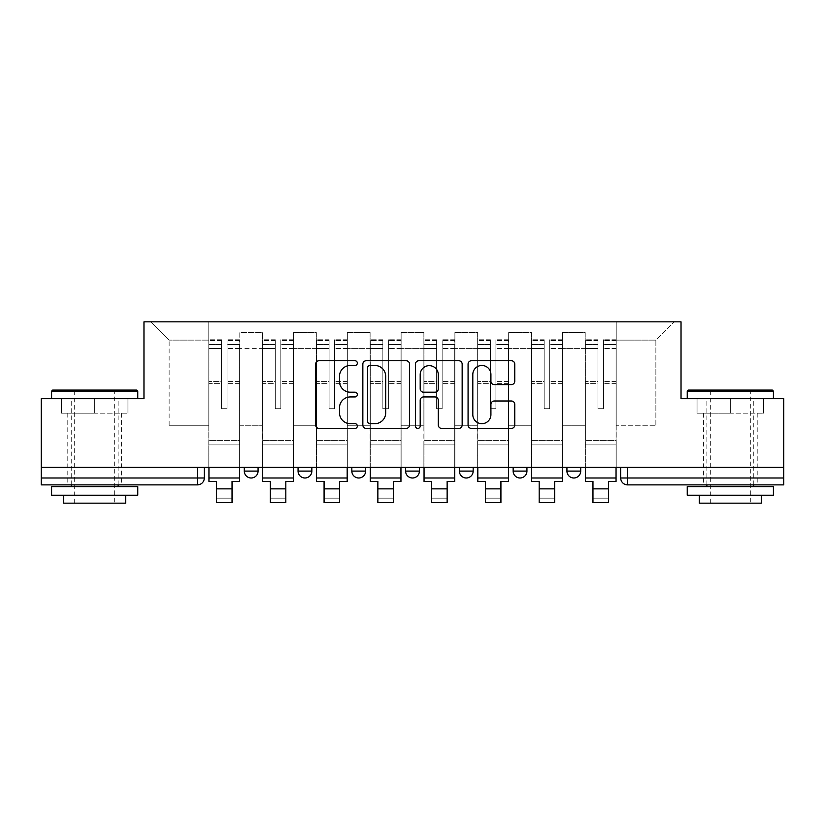 <?xml version="1.0" encoding="UTF-8"?>
<svg xmlns="http://www.w3.org/2000/svg" width="825" height="825" viewBox="0 0 825 825"><rect width="100%" height="100%" fill="white"/><g stroke="black" fill="none" stroke-linecap="round" stroke-linejoin="round"><path stroke-width="0.62" stroke-dasharray="4.12 3.09" d="M357.349 363.113A2.372 2.372 0 0 0 354.977 360.742L319.028 360.742A3.382 3.382 0 0 0 315.645 364.124L315.645 425.03A3.382 3.382 0 0 0 319.028 428.412L354.977 428.412A2.372 2.372 0 0 0 357.349 426.04A2.372 2.372 0 0 0 354.977 423.679L350.326 423.679A10.828 10.828 0 0 1 339.498 412.851L339.498 407.767A10.828 10.828 0 0 1 350.326 396.949L354.977 396.949A2.372 2.372 0 0 0 357.349 394.577A2.372 2.372 0 0 0 354.977 392.205L350.326 392.205A10.828 10.828 0 0 1 339.498 381.377L339.498 376.303A10.828 10.828 0 0 1 350.326 365.475L354.977 365.475A2.372 2.372 0 0 0 357.349 363.113M566.93 467.311L580.717 467.311L566.93 467.311M513.15 467.311L526.938 467.311L513.15 467.311M459.381 467.311L473.168 467.311L459.381 467.311L459.381 471.096L473.168 471.096M419.399 467.311L405.601 467.311L419.399 467.311L419.399 471.096A6.899 6.899 0 0 1 412.5 477.995A6.899 6.899 0 0 1 405.601 471.096L419.399 471.096M351.832 467.311L365.619 467.311L365.619 471.096L351.832 471.096L351.832 467.311L365.619 467.311M298.062 467.311L311.85 467.311L298.062 467.311L298.062 471.096L311.85 471.096A6.899 6.899 0 0 1 304.951 477.995M244.282 467.311L258.07 467.311L244.282 467.311L244.282 471.096L258.07 471.096A6.899 6.899 0 0 1 251.182 477.995M94.679 484.883L67.794 484.883L94.679 484.883M94.679 413.191L61.411 413.191L127.947 413.191L94.679 413.191L94.679 398.712L127.947 398.712L61.411 398.712L137.765 398.712L51.593 398.712L94.679 398.712L94.679 413.191M730.321 484.883L703.436 484.883L730.321 484.883M730.321 413.191L697.053 413.191L763.589 413.191L730.321 413.191L730.321 398.712L763.589 398.712L697.053 398.712L773.407 398.712L687.235 398.712L730.321 398.712L730.321 413.191M783.75 477.995L783.75 467.311L41.25 467.311L41.25 398.712L143.973 398.712L143.973 321.843L681.027 321.843L681.027 398.712L783.75 398.712L783.75 467.311L620.699 467.311L620.699 477.995A6.899 6.899 0 0 0 627.598 484.883L783.75 484.883L783.75 477.995L620.699 477.995M41.25 467.311L197.402 467.311L41.25 467.311L41.25 484.883L197.402 484.883L197.402 477.995L41.25 477.995M239.797 348.387L239.797 425.257L239.797 348.387L262.556 348.387L262.556 332.527L262.556 425.257L262.556 348.387L239.797 348.387M239.797 467.311L239.797 332.527L262.556 332.527L239.797 332.527L239.797 467.311L239.797 444.902L208.777 444.902L239.797 444.902L239.797 467.311L208.777 467.311L208.777 321.843L616.223 321.843L150.872 321.843L208.777 321.843L208.777 425.257L208.777 340.117L169.135 340.117L208.777 340.117L208.777 321.843L208.777 467.311L208.777 444.902L208.777 467.311L239.797 467.311M262.556 467.311L262.556 332.527L239.797 332.527L262.556 332.527L262.556 467.311L262.556 444.902L293.576 444.902L262.556 444.902L262.556 467.311L293.576 467.311L293.576 332.527L293.576 348.387L293.576 332.527L316.326 332.527L316.326 348.387L316.326 332.527L293.576 332.527L293.576 467.311L293.576 444.902L293.576 467.311L262.556 467.311M293.576 425.257L293.576 348.387L293.576 425.257L316.326 425.257L316.326 348.387L316.326 425.257L293.576 425.257M316.326 467.311L316.326 332.527L293.576 332.527L316.326 332.527L316.326 467.311L316.326 444.902L347.346 444.902L316.326 444.902L316.326 467.311L347.346 467.311L347.346 332.527L347.346 348.387L347.346 332.527L370.105 332.527L370.105 348.387L370.105 332.527L347.346 332.527L347.346 467.311L347.346 444.902L347.346 467.311L316.326 467.311M347.346 425.257L347.346 348.387L347.346 425.257L370.105 425.257L370.105 348.387L370.105 425.257L347.346 425.257M370.105 467.311L370.105 332.527L347.346 332.527L370.105 332.527L370.105 467.311L370.105 444.902L401.125 444.902L370.105 444.902L370.105 467.311L401.125 467.311L401.125 332.527L401.125 348.387L401.125 332.527L423.875 332.527L423.875 348.387L423.875 332.527L401.125 332.527L401.125 467.311L401.125 444.902L401.125 467.311L370.105 467.311M401.125 425.257L401.125 348.387L401.125 425.257L423.875 425.257L423.875 348.387L423.875 425.257L401.125 425.257M423.875 467.311L423.875 332.527L401.125 332.527L423.875 332.527L423.875 467.311L423.875 444.902L454.895 444.902L423.875 444.902L423.875 467.311L454.895 467.311L454.895 332.527L454.895 348.387L454.895 332.527L477.654 332.527L477.654 348.387L477.654 332.527L454.895 332.527L454.895 467.311L454.895 444.902L454.895 467.311L423.875 467.311M454.895 425.257L454.895 348.387L454.895 425.257L477.654 425.257L477.654 348.387L477.654 425.257L454.895 425.257M477.654 467.311L477.654 332.527L454.895 332.527L477.654 332.527L477.654 467.311L477.654 444.902L508.674 444.902L477.654 444.902L477.654 467.311L508.674 467.311L508.674 332.527L508.674 348.387L508.674 332.527L531.424 332.527L531.424 348.387L531.424 332.527L508.674 332.527L508.674 467.311L508.674 444.902L508.674 467.311L477.654 467.311M508.674 425.257L508.674 348.387L508.674 425.257L531.424 425.257L531.424 348.387L531.424 425.257L508.674 425.257M531.424 467.311L531.424 332.527L508.674 332.527L531.424 332.527L531.424 467.311L531.424 444.902L562.444 444.902L531.424 444.902L531.424 467.311L562.444 467.311L562.444 332.527L562.444 348.387L562.444 332.527L585.203 332.527L585.203 348.387L585.203 332.527L562.444 332.527L562.444 467.311L562.444 444.902L562.444 467.311L531.424 467.311M562.444 425.257L562.444 348.387L562.444 425.257L585.203 425.257L585.203 348.387L585.203 425.257L562.444 425.257M585.203 467.311L585.203 332.527L562.444 332.527L585.203 332.527L585.203 467.311L585.203 444.902L616.223 444.902L585.203 444.902L585.203 467.311L616.223 467.311L616.223 321.843L674.128 321.843L616.223 321.843L616.223 340.117L655.865 340.117L616.223 340.117L616.223 425.257L616.223 321.843L616.223 467.311L585.203 467.311L616.223 467.311L616.223 444.902L616.223 467.311L585.203 467.311M239.797 425.257L262.556 425.257L239.797 425.257M169.135 425.257L169.135 340.117L169.135 425.257L208.777 425.257L169.135 425.257M655.865 425.257L655.865 340.117L674.128 321.843L655.865 340.117L655.865 425.257L616.223 425.257L655.865 425.257M783.75 467.311L620.699 467.311M197.402 467.311L204.301 467.311L197.402 467.311L197.402 477.995L204.301 477.995M526.938 471.096L513.15 471.096A6.899 6.899 0 0 0 520.049 477.995M580.717 471.096A6.899 6.899 0 0 1 573.818 477.995A6.899 6.899 0 0 1 566.93 471.096L580.717 471.096M150.872 321.843L169.135 340.117L150.872 321.843M127.947 413.191L127.947 398.712L127.947 413.191M61.411 413.191L61.411 398.712L61.411 413.191M763.589 413.191L763.589 398.712L763.589 413.191M697.053 413.191L697.053 398.712L697.053 413.191M409.54 425.03L409.54 364.124A3.382 3.382 0 0 0 406.158 360.742L366.228 360.742A3.382 3.382 0 0 0 362.845 364.124L362.845 425.03A3.382 3.382 0 0 0 366.228 428.412L406.158 428.412A3.382 3.382 0 0 0 409.54 425.03M369.951 365.475A2.372 2.372 0 0 0 367.579 367.847L367.579 421.307A2.372 2.372 0 0 0 369.951 423.679L374.859 423.679A10.828 10.828 0 0 0 385.688 412.851L385.688 376.303A10.828 10.828 0 0 0 374.859 365.475L369.951 365.475M418.842 360.742L458.772 360.742A3.382 3.382 0 0 1 462.155 364.124L462.155 425.03A3.382 3.382 0 0 1 458.772 428.412L441.684 428.412A3.382 3.382 0 0 1 438.302 425.03L438.302 400.331A3.382 3.382 0 0 0 434.919 396.949L423.586 396.949A3.382 3.382 0 0 0 420.193 400.331L420.193 426.04A2.372 2.372 0 0 1 417.832 428.412A2.372 2.372 0 0 1 415.46 426.04L415.46 364.124A3.382 3.382 0 0 1 418.842 360.742M438.302 374.694A9.054 9.054 0 0 0 429.248 365.65A9.054 9.054 0 0 0 420.193 374.694L420.193 388.823A3.382 3.382 0 0 0 423.586 392.205L434.919 392.205A3.382 3.382 0 0 0 438.302 388.823L438.302 374.694M494.299 384.594L511.387 384.594A3.382 3.382 0 0 0 514.769 381.212L514.769 364.124A3.382 3.382 0 0 0 511.387 360.742L471.457 360.742A3.382 3.382 0 0 0 468.074 364.124L468.074 425.03A3.382 3.382 0 0 0 471.457 428.412L511.387 428.412A3.382 3.382 0 0 0 514.769 425.03L514.769 404.384A3.382 3.382 0 0 0 511.387 401.002L494.299 401.002A3.382 3.382 0 0 0 490.916 404.384L490.916 414.624A9.054 9.054 0 0 1 481.862 423.679A9.054 9.054 0 0 1 472.808 414.624L472.808 374.529A9.054 9.054 0 0 1 481.862 365.475A9.054 9.054 0 0 1 490.916 374.529L490.916 381.212A3.382 3.382 0 0 0 494.299 384.594M239.632 467.311L239.632 344.252L227.05 344.726L227.05 364.928L227.05 339.766L227.05 408.705L221.533 408.705L221.533 344.252L221.533 381.418L208.952 381.418L208.952 340.374L208.952 444.902L208.952 381.418L221.533 381.418L221.533 339.766L221.533 383.367L208.952 383.367L208.952 440.426L208.952 383.367L221.533 383.367L221.533 339.766L221.533 408.705L227.05 408.705L227.05 344.252L239.632 344.726L239.632 364.928L239.632 339.766L239.632 481.439L232.042 481.439L232.042 498.156L216.532 498.156L216.532 502.642L232.042 502.642L232.042 498.156L216.532 498.156L216.532 488.854L232.042 488.854M239.632 383.367L227.05 383.367L227.05 408.705L227.05 383.367L239.632 383.367L239.632 440.426L208.952 440.426L239.632 440.426L239.632 383.367M208.952 344.541L208.952 348.47L208.952 344.252L221.533 344.541L208.952 344.541M208.952 467.311L208.952 339.766L208.952 481.439L216.532 481.439L216.532 488.854M221.533 383.367L221.533 408.705L221.533 383.367M227.05 408.705L221.533 408.705L221.533 348.47L208.952 348.47L208.952 477.995L208.952 348.47L221.533 348.47L208.952 348.47L221.533 348.47L221.533 408.705L227.05 408.705L227.05 348.47L227.05 408.705L221.533 408.705L227.05 408.705L227.05 381.418L227.05 408.705L221.533 408.705L221.533 381.418L221.533 408.705L227.05 408.705M239.632 477.995L239.632 348.47L239.632 477.995L208.952 477.995M239.632 381.418L227.05 381.418L239.632 381.418L239.632 444.902L208.952 444.902L239.632 444.902L239.632 381.418M293.401 467.311L293.401 344.252L280.82 344.726L280.82 364.928L280.82 339.766L280.82 408.705L275.302 408.705L275.302 344.252L275.302 381.418L262.721 381.418L262.721 340.374L262.721 444.902L262.721 381.418L275.302 381.418L275.302 339.766L275.302 383.367L262.721 383.367L262.721 440.426L262.721 383.367L275.302 383.367L275.302 339.766L275.302 408.705L280.82 408.705L280.82 344.252L293.401 344.726L293.401 364.928L293.401 339.766L293.401 481.439L285.821 481.439L285.821 498.156L270.311 498.156L270.311 502.642L285.821 502.642L285.821 498.156L270.311 498.156L270.311 488.854L285.821 488.854M293.401 383.367L280.82 383.367L280.82 408.705L280.82 383.367L293.401 383.367L293.401 440.426L262.721 440.426L293.401 440.426L293.401 383.367M262.721 344.541L262.721 348.47L262.721 344.252L275.302 344.541L262.721 344.541M262.721 467.311L262.721 339.766L262.721 481.439L270.311 481.439L270.311 488.854M275.302 383.367L275.302 408.705L275.302 383.367M280.82 408.705L275.302 408.705L275.302 348.47L262.721 348.47L262.721 477.995L262.721 348.47L275.302 348.47L262.721 348.47L275.302 348.47L275.302 408.705L280.82 408.705L280.82 348.47L280.82 408.705L275.302 408.705L280.82 408.705L280.82 381.418L280.82 408.705L275.302 408.705L275.302 381.418L275.302 408.705L280.82 408.705M293.401 477.995L293.401 348.47L293.401 477.995L262.721 477.995M293.401 381.418L280.82 381.418L293.401 381.418L293.401 444.902L262.721 444.902L293.401 444.902L293.401 381.418M347.181 467.311L347.181 344.252L334.599 344.726L334.599 364.928L334.599 339.766L334.599 408.705L329.082 408.705L329.082 344.252L329.082 381.418L316.501 381.418L316.501 340.374L316.501 444.902L316.501 381.418L329.082 381.418L329.082 339.766L329.082 383.367L316.501 383.367L316.501 440.426L316.501 383.367L329.082 383.367L329.082 339.766L329.082 408.705L334.599 408.705L334.599 344.252L347.181 344.726L347.181 364.928L347.181 339.766L347.181 481.439L339.591 481.439L339.591 498.156L324.081 498.156L324.081 502.642L339.591 502.642L339.591 498.156L324.081 498.156L324.081 488.854L339.591 488.854M347.181 383.367L334.599 383.367L334.599 408.705L334.599 383.367L347.181 383.367L347.181 440.426L316.501 440.426L347.181 440.426L347.181 383.367M316.501 344.541L316.501 348.47L316.501 344.252L329.082 344.541L316.501 344.541M316.501 467.311L316.501 339.766L316.501 481.439L324.081 481.439L324.081 488.854M329.082 383.367L329.082 408.705L329.082 383.367M334.599 408.705L329.082 408.705L329.082 348.47L316.501 348.47L316.501 477.995L316.501 348.47L329.082 348.47L316.501 348.47L329.082 348.47L329.082 408.705L334.599 408.705L334.599 348.47L334.599 408.705L329.082 408.705L334.599 408.705L334.599 381.418L334.599 408.705L329.082 408.705L329.082 381.418L329.082 408.705L334.599 408.705M347.181 477.995L347.181 348.47L347.181 477.995L316.501 477.995M347.181 381.418L334.599 381.418L347.181 381.418L347.181 444.902L316.501 444.902L347.181 444.902L347.181 381.418M400.95 467.311L400.95 344.252L388.369 344.726L388.369 364.928L388.369 339.766L388.369 408.705L382.852 408.705L382.852 344.252L382.852 381.418L370.27 381.418L370.27 340.374L370.27 444.902L370.27 381.418L382.852 381.418L382.852 339.766L382.852 383.367L370.27 383.367L370.27 440.426L370.27 383.367L382.852 383.367L382.852 339.766L382.852 408.705L388.369 408.705L388.369 344.252L400.95 344.726L400.95 364.928L400.95 339.766L400.95 481.439L393.37 481.439L393.37 498.156L377.86 498.156L377.86 502.642L393.37 502.642L393.37 498.156L377.86 498.156L377.86 488.854L393.37 488.854M400.95 383.367L388.369 383.367L388.369 408.705L388.369 383.367L400.95 383.367L400.95 440.426L370.27 440.426L400.95 440.426L400.95 383.367M370.27 344.541L370.27 348.47L370.27 344.252L382.852 344.541L370.27 344.541M370.27 467.311L370.27 339.766L370.27 481.439L377.86 481.439L377.86 488.854M382.852 383.367L382.852 408.705L382.852 383.367M388.369 408.705L382.852 408.705L382.852 348.47L370.27 348.47L370.27 477.995L370.27 348.47L382.852 348.47L370.27 348.47L382.852 348.47L382.852 408.705L388.369 408.705L388.369 348.47L388.369 408.705L382.852 408.705L388.369 408.705L388.369 381.418L388.369 408.705L382.852 408.705L382.852 381.418L382.852 408.705L388.369 408.705M400.95 477.995L400.95 348.47L400.95 477.995L370.27 477.995M400.95 381.418L388.369 381.418L400.95 381.418L400.95 444.902L370.27 444.902L400.95 444.902L400.95 381.418M454.73 467.311L454.73 344.252L442.148 344.726L442.148 364.928L442.148 339.766L442.148 408.705L436.631 408.705L436.631 344.252L436.631 381.418L424.05 381.418L424.05 340.374L424.05 444.902L424.05 381.418L436.631 381.418L436.631 339.766L436.631 383.367L424.05 383.367L424.05 440.426L424.05 383.367L436.631 383.367L436.631 339.766L436.631 408.705L442.148 408.705L442.148 344.252L454.73 344.726L454.73 364.928L454.73 339.766L454.73 481.439L447.14 481.439L447.14 498.156L431.63 498.156L431.63 502.642L447.14 502.642L447.14 498.156L431.63 498.156L431.63 488.854L447.14 488.854M454.73 383.367L442.148 383.367L442.148 408.705L442.148 383.367L454.73 383.367L454.73 440.426L424.05 440.426L454.73 440.426L454.73 383.367M424.05 344.541L424.05 348.47L424.05 344.252L436.631 344.541L424.05 344.541M424.05 467.311L424.05 339.766L424.05 481.439L431.63 481.439L431.63 488.854M436.631 383.367L436.631 408.705L436.631 383.367M442.148 408.705L436.631 408.705L436.631 348.47L424.05 348.47L424.05 477.995L424.05 348.47L436.631 348.47L424.05 348.47L436.631 348.47L436.631 408.705L442.148 408.705L442.148 348.47L442.148 408.705L436.631 408.705L442.148 408.705L442.148 381.418L442.148 408.705L436.631 408.705L436.631 381.418L436.631 408.705L442.148 408.705M454.73 477.995L454.73 348.47L454.73 477.995L424.05 477.995M454.73 381.418L442.148 381.418L454.73 381.418L454.73 444.902L424.05 444.902L454.73 444.902L454.73 381.418M508.499 467.311L508.499 344.252L495.918 344.726L495.918 364.928L495.918 339.766L495.918 408.705L490.401 408.705L490.401 344.252L490.401 381.418L477.819 381.418L477.819 340.374L477.819 444.902L477.819 381.418L490.401 381.418L490.401 339.766L490.401 383.367L477.819 383.367L477.819 440.426L477.819 383.367L490.401 383.367L490.401 339.766L490.401 408.705L495.918 408.705L495.918 344.252L508.499 344.726L508.499 364.928L508.499 339.766L508.499 481.439L500.919 481.439L500.919 498.156L485.409 498.156L485.409 502.642L500.919 502.642L500.919 498.156L485.409 498.156L485.409 488.854L500.919 488.854M508.499 383.367L495.918 383.367L495.918 408.705L495.918 383.367L508.499 383.367L508.499 440.426L477.819 440.426L508.499 440.426L508.499 383.367M477.819 344.541L477.819 348.47L477.819 344.252L490.401 344.541L477.819 344.541M477.819 467.311L477.819 339.766L477.819 481.439L485.409 481.439L485.409 488.854M490.401 383.367L490.401 408.705L490.401 383.367M495.918 408.705L490.401 408.705L490.401 348.47L477.819 348.47L477.819 477.995L477.819 348.47L490.401 348.47L477.819 348.47L490.401 348.47L490.401 408.705L495.918 408.705L495.918 348.47L495.918 408.705L490.401 408.705L495.918 408.705L495.918 381.418L495.918 408.705L490.401 408.705L490.401 381.418L490.401 408.705L495.918 408.705M508.499 477.995L508.499 348.47L508.499 477.995L477.819 477.995M508.499 381.418L495.918 381.418L508.499 381.418L508.499 444.902L477.819 444.902L508.499 444.902L508.499 381.418M136.733 390.091L52.625 390.091M51.593 391.132L137.765 391.132M51.593 495.227L137.765 495.227M51.593 486.616L137.765 486.616M63.659 503.157L125.699 503.157M94.679 391.132L114.675 391.132L94.679 391.132M772.375 390.091L688.267 390.091M687.235 391.132L773.407 391.132M687.235 495.227L773.407 495.227M687.235 486.616L773.407 486.616M699.301 503.157L761.341 503.157M730.321 391.132L750.317 391.132L730.321 391.132M562.279 467.311L562.279 344.252L549.697 344.726L549.697 364.928L549.697 339.766L549.697 408.705L544.18 408.705L544.18 344.252L544.18 381.418L531.599 381.418L531.599 340.374L531.599 444.902L531.599 381.418L544.18 381.418L544.18 339.766L544.18 383.367L531.599 383.367L531.599 440.426L531.599 383.367L544.18 383.367L544.18 339.766L544.18 408.705L549.697 408.705L549.697 344.252L562.279 344.726L562.279 364.928L562.279 339.766L562.279 481.439L554.689 481.439L554.689 498.156L539.179 498.156L539.179 502.642L554.689 502.642L554.689 498.156L539.179 498.156L539.179 488.854L554.689 488.854M562.279 383.367L549.697 383.367L549.697 408.705L549.697 383.367L562.279 383.367L562.279 440.426L531.599 440.426L562.279 440.426L562.279 383.367M531.599 344.541L531.599 348.47L531.599 344.252L544.18 344.541L531.599 344.541M531.599 467.311L531.599 339.766L531.599 481.439L539.179 481.439L539.179 488.854M544.18 383.367L544.18 408.705L544.18 383.367M549.697 408.705L544.18 408.705L544.18 348.47L531.599 348.47L531.599 477.995L531.599 348.47L544.18 348.47L531.599 348.47L544.18 348.47L544.18 408.705L549.697 408.705L549.697 348.47L549.697 408.705L544.18 408.705L549.697 408.705L549.697 381.418L549.697 408.705L544.18 408.705L544.18 381.418L544.18 408.705L549.697 408.705M562.279 477.995L562.279 348.47L562.279 477.995L531.599 477.995M562.279 381.418L549.697 381.418L562.279 381.418L562.279 444.902L531.599 444.902L562.279 444.902L562.279 381.418M616.048 467.311L616.048 344.252L603.467 344.726L603.467 364.928L603.467 339.766L603.467 408.705L597.95 408.705L597.95 344.252L597.95 381.418L585.368 381.418L585.368 340.374L585.368 444.902L585.368 381.418L597.95 381.418L597.95 339.766L597.95 383.367L585.368 383.367L585.368 440.426L585.368 383.367L597.95 383.367L597.95 339.766L597.95 408.705L603.467 408.705L603.467 344.252L616.048 344.726L616.048 364.928L616.048 339.766L616.048 481.439L608.468 481.439L608.468 498.156L592.958 498.156L592.958 502.642L608.468 502.642L608.468 498.156L592.958 498.156L592.958 488.854L608.468 488.854M616.048 383.367L603.467 383.367L603.467 408.705L603.467 383.367L616.048 383.367L616.048 440.426L585.368 440.426L616.048 440.426L616.048 383.367M585.368 344.541L585.368 348.47L585.368 344.252L597.95 344.541L585.368 344.541M585.368 467.311L585.368 339.766L585.368 481.439L592.958 481.439L592.958 488.854M597.95 383.367L597.95 408.705L597.95 383.367M603.467 408.705L597.95 408.705L597.95 348.47L585.368 348.47L585.368 477.995L585.368 348.47L597.95 348.47L585.368 348.47L597.95 348.47L597.95 408.705L603.467 408.705L603.467 348.47L603.467 408.705L597.95 408.705L603.467 408.705L603.467 381.418L603.467 408.705L597.95 408.705L597.95 381.418L597.95 408.705L603.467 408.705M616.048 477.995L616.048 348.47L616.048 477.995L585.368 477.995M616.048 381.418L603.467 381.418L616.048 381.418L616.048 444.902L585.368 444.902L616.048 444.902L616.048 381.418M585.203 348.387L562.444 348.387L585.203 348.387M531.424 348.387L508.674 348.387L531.424 348.387M477.654 348.387L454.895 348.387L477.654 348.387M423.875 348.387L401.125 348.387L423.875 348.387M370.105 348.387L347.346 348.387L370.105 348.387M316.326 348.387L293.576 348.387L316.326 348.387M627.598 467.311L627.598 484.883M221.533 344.726L208.952 344.726L221.533 344.726M239.632 340.374L227.05 340.374L239.632 340.374M239.632 348.47L227.05 348.47L239.632 348.47M221.533 340.374L208.952 340.374L221.533 340.374M221.533 340.55L208.952 340.55L221.533 340.55M239.632 340.55L227.05 340.55L239.632 340.55M239.632 344.541L227.05 344.541L239.632 344.541M275.302 344.726L262.721 344.726L275.302 344.726M293.401 340.374L280.82 340.374L293.401 340.374M293.401 348.47L280.82 348.47L293.401 348.47M275.302 340.374L262.721 340.374L275.302 340.374M275.302 340.55L262.721 340.55L275.302 340.55M293.401 340.55L280.82 340.55L293.401 340.55M293.401 344.541L280.82 344.541L293.401 344.541M329.082 344.726L316.501 344.726L329.082 344.726M347.181 340.374L334.599 340.374L347.181 340.374M347.181 348.47L334.599 348.47L347.181 348.47M329.082 340.374L316.501 340.374L329.082 340.374M329.082 340.55L316.501 340.55L329.082 340.55M347.181 340.55L334.599 340.55L347.181 340.55M347.181 344.541L334.599 344.541L347.181 344.541M382.852 344.726L370.27 344.726L382.852 344.726M400.95 340.374L388.369 340.374L400.95 340.374M400.95 348.47L388.369 348.47L400.95 348.47M382.852 340.374L370.27 340.374L382.852 340.374M382.852 340.55L370.27 340.55L382.852 340.55M400.95 340.55L388.369 340.55L400.95 340.55M400.95 344.541L388.369 344.541L400.95 344.541M436.631 344.726L424.05 344.726L436.631 344.726M454.73 340.374L442.148 340.374L454.73 340.374M454.73 348.47L442.148 348.47L454.73 348.47M436.631 340.374L424.05 340.374L436.631 340.374M436.631 340.55L424.05 340.55L436.631 340.55M454.73 340.55L442.148 340.55L454.73 340.55M454.73 344.541L442.148 344.541L454.73 344.541M490.401 344.726L477.819 344.726L490.401 344.726M508.499 340.374L495.918 340.374L508.499 340.374M508.499 348.47L495.918 348.47L508.499 348.47M490.401 340.374L477.819 340.374L490.401 340.374M490.401 340.55L477.819 340.55L490.401 340.55M508.499 340.55L495.918 340.55L508.499 340.55M508.499 344.541L495.918 344.541L508.499 344.541M544.18 344.726L531.599 344.726L544.18 344.726M562.279 340.374L549.697 340.374L562.279 340.374M562.279 348.47L549.697 348.47L562.279 348.47M544.18 340.374L531.599 340.374L544.18 340.374M544.18 340.55L531.599 340.55L544.18 340.55M562.279 340.55L549.697 340.55L562.279 340.55M562.279 344.541L549.697 344.541L562.279 344.541M597.95 344.726L585.368 344.726L597.95 344.726M616.048 340.374L603.467 340.374L616.048 340.374M616.048 348.47L603.467 348.47L616.048 348.47M597.95 340.374L585.368 340.374L597.95 340.374M597.95 340.55L585.368 340.55L597.95 340.55M616.048 340.55L603.467 340.55L616.048 340.55M616.048 344.541L603.467 344.541L616.048 344.541M67.794 413.191L67.794 484.883M703.436 413.191L703.436 484.883M757.206 413.191L757.206 484.883M121.564 413.191L121.564 484.883M239.632 339.766L227.05 339.766L239.632 339.766M221.533 344.252L208.952 344.252L221.533 344.252M221.533 339.766L208.952 339.766L221.533 339.766M239.632 344.252L227.05 344.252L239.632 344.252M293.401 339.766L280.82 339.766L293.401 339.766M275.302 344.252L262.721 344.252L275.302 344.252M275.302 339.766L262.721 339.766L275.302 339.766M293.401 344.252L280.82 344.252L293.401 344.252M347.181 339.766L334.599 339.766L347.181 339.766M329.082 344.252L316.501 344.252L329.082 344.252M329.082 339.766L316.501 339.766L329.082 339.766M347.181 344.252L334.599 344.252L347.181 344.252M400.95 339.766L388.369 339.766L400.95 339.766M382.852 344.252L370.27 344.252L382.852 344.252M382.852 339.766L370.27 339.766L382.852 339.766M400.95 344.252L388.369 344.252L400.95 344.252M454.73 339.766L442.148 339.766L454.73 339.766M436.631 344.252L424.05 344.252L436.631 344.252M436.631 339.766L424.05 339.766L436.631 339.766M454.73 344.252L442.148 344.252L454.73 344.252M508.499 339.766L495.918 339.766L508.499 339.766M490.401 344.252L477.819 344.252L490.401 344.252M490.401 339.766L477.819 339.766L490.401 339.766M508.499 344.252L495.918 344.252L508.499 344.252M74.683 503.157L74.683 391.132L73.652 390.091M118.119 484.883L118.119 398.712M71.239 484.883L71.239 398.712M115.706 390.091L114.675 391.132L114.675 503.157M710.325 503.157L710.325 391.132L709.294 390.091M753.761 484.883L753.761 398.712M706.881 484.883L706.881 398.712M751.348 390.091L750.317 391.132L750.317 503.157M562.279 339.766L549.697 339.766L562.279 339.766M544.18 344.252L531.599 344.252L544.18 344.252M544.18 339.766L531.599 339.766L544.18 339.766M562.279 344.252L549.697 344.252L562.279 344.252M616.048 339.766L603.467 339.766L616.048 339.766M597.95 344.252L585.368 344.252L597.95 344.252M597.95 339.766L585.368 339.766L597.95 339.766M616.048 344.252L603.467 344.252L616.048 344.252"/><path stroke-width="1.24" d="M357.349 363.113A2.372 2.372 0 0 0 354.977 360.742L319.028 360.742A3.382 3.382 0 0 0 315.645 364.124L315.645 425.03A3.382 3.382 0 0 0 319.028 428.412L354.977 428.412A2.372 2.372 0 0 0 357.349 426.04A2.372 2.372 0 0 0 354.977 423.679L350.326 423.679A10.828 10.828 0 0 1 339.498 412.851L339.498 407.767A10.828 10.828 0 0 1 350.326 396.949L354.977 396.949A2.372 2.372 0 0 0 357.349 394.577A2.372 2.372 0 0 0 354.977 392.205L350.326 392.205A10.828 10.828 0 0 1 339.498 381.377L339.498 376.303A10.828 10.828 0 0 1 350.326 365.475L354.977 365.475A2.372 2.372 0 0 0 357.349 363.113M566.93 467.311L566.93 471.096L580.717 471.096A6.899 6.899 0 0 1 573.818 477.995A6.899 6.899 0 0 1 566.93 471.096L566.93 467.311M513.15 467.311L513.15 471.096L526.938 471.096A6.899 6.899 0 0 1 520.049 477.995A6.899 6.899 0 0 1 513.15 471.096L513.15 467.311M405.601 467.311L405.601 471.096L419.399 471.096A6.899 6.899 0 0 1 412.5 477.995A6.899 6.899 0 0 1 405.601 471.096L405.601 467.311M511.387 384.594A3.382 3.382 0 0 0 514.769 381.212L514.769 364.124A3.382 3.382 0 0 0 511.387 360.742L471.457 360.742A3.382 3.382 0 0 0 468.074 364.124L468.074 425.03A3.382 3.382 0 0 0 471.457 428.412L511.387 428.412A3.382 3.382 0 0 0 514.769 425.03L514.769 404.384A3.382 3.382 0 0 0 511.387 401.002L494.299 401.002A3.382 3.382 0 0 0 490.916 404.384L490.916 414.624A9.054 9.054 0 0 1 481.862 423.679A9.054 9.054 0 0 1 472.808 414.624L472.808 374.529A9.054 9.054 0 0 1 481.862 365.475A9.054 9.054 0 0 1 490.916 374.529L490.916 381.212A3.382 3.382 0 0 0 494.299 384.594L511.387 384.594M41.25 467.311L41.25 398.712L143.973 398.712L143.973 321.843L681.027 321.843L681.027 398.712L783.75 398.712L783.75 467.311L41.25 467.311L41.25 477.995L204.301 477.995L204.301 467.311L204.301 477.995A6.899 6.899 0 0 1 197.402 484.883L41.25 484.883L41.25 477.995M409.54 364.124A3.382 3.382 0 0 0 406.158 360.742L366.228 360.742A3.382 3.382 0 0 0 362.845 364.124L362.845 425.03A3.382 3.382 0 0 0 366.228 428.412L406.158 428.412A3.382 3.382 0 0 0 409.54 425.03L409.54 364.124M418.842 360.742L458.772 360.742A3.382 3.382 0 0 1 462.155 364.124L462.155 425.03A3.382 3.382 0 0 1 458.772 428.412L441.684 428.412A3.382 3.382 0 0 1 438.302 425.03L438.302 400.331A3.382 3.382 0 0 0 434.919 396.949L423.586 396.949A3.382 3.382 0 0 0 420.193 400.331L420.193 426.04A2.372 2.372 0 0 1 417.832 428.412A2.372 2.372 0 0 1 415.46 426.04L415.46 364.124A3.382 3.382 0 0 1 418.842 360.742M620.699 467.311L620.699 477.995L783.75 477.995L783.75 484.883L627.598 484.883A6.899 6.899 0 0 1 620.699 477.995M783.75 467.311L783.75 477.995M580.717 467.311L580.717 471.096L580.717 467.311M526.938 471.096L526.938 467.311L526.938 471.096A6.899 6.899 0 0 1 520.049 477.995M473.168 467.311L473.168 471.096A6.899 6.899 0 0 1 466.269 477.995A6.899 6.899 0 0 1 459.381 471.096A6.899 6.899 0 0 0 466.269 477.995A6.899 6.899 0 0 0 473.168 471.096L473.168 467.311M459.381 467.311L459.381 471.096L473.168 471.096M419.399 467.311L419.399 471.096M365.619 467.311L365.619 471.096A6.899 6.899 0 0 1 358.731 477.995A6.899 6.899 0 0 1 351.832 471.096A6.899 6.899 0 0 0 358.731 477.995A6.899 6.899 0 0 0 365.619 471.096L351.832 471.096L351.832 467.311M298.062 467.311L298.062 471.096L311.85 471.096L311.85 467.311L311.85 471.096A6.899 6.899 0 0 1 304.951 477.995A6.899 6.899 0 0 1 298.062 471.096A6.899 6.899 0 0 0 304.951 477.995M244.282 467.311L244.282 471.096L258.07 471.096L258.07 467.311L258.07 471.096A6.899 6.899 0 0 1 251.182 477.995A6.899 6.899 0 0 1 244.282 471.096A6.899 6.899 0 0 0 251.182 477.995M197.402 467.311L197.402 484.883A6.899 6.899 0 0 0 204.301 477.995M369.951 365.475A2.372 2.372 0 0 0 367.579 367.847L367.579 421.307A2.372 2.372 0 0 0 369.951 423.679L374.859 423.679A10.828 10.828 0 0 0 385.688 412.851L385.688 376.303A10.828 10.828 0 0 0 374.859 365.475L369.951 365.475M438.302 374.694A9.054 9.054 0 0 0 429.248 365.65A9.054 9.054 0 0 0 420.193 374.694L420.193 388.823A3.382 3.382 0 0 0 423.586 392.205L434.919 392.205A3.382 3.382 0 0 0 438.302 388.823L438.302 374.694M208.952 477.995L239.632 477.995L239.632 481.439L232.042 481.439L232.042 502.642L216.532 502.642L216.532 481.439L208.952 481.439L208.952 467.311M239.632 477.995L239.632 467.311M262.721 477.995L293.401 477.995L293.401 481.439L285.821 481.439L285.821 502.642L270.311 502.642L270.311 481.439L262.721 481.439L262.721 467.311M293.401 477.995L293.401 467.311M316.501 477.995L347.181 477.995L347.181 481.439L339.591 481.439L339.591 502.642L324.081 502.642L324.081 481.439L316.501 481.439L316.501 467.311M347.181 477.995L347.181 467.311M370.27 477.995L400.95 477.995L400.95 481.439L393.37 481.439L393.37 502.642L377.86 502.642L377.86 481.439L370.27 481.439L370.27 467.311M400.95 477.995L400.95 467.311M424.05 477.995L454.73 477.995L454.73 481.439L447.14 481.439L447.14 502.642L431.63 502.642L431.63 481.439L424.05 481.439L424.05 467.311M454.73 477.995L454.73 467.311M477.819 477.995L508.499 477.995L508.499 481.439L500.919 481.439L500.919 502.642L485.409 502.642L485.409 481.439L477.819 481.439L477.819 467.311M508.499 477.995L508.499 467.311M51.593 391.132L52.625 390.091L136.733 390.091L137.765 391.132L51.593 391.132L51.593 398.712M137.765 495.227L51.593 495.227L51.593 486.616L137.765 486.616L137.765 495.227M125.699 495.227L125.699 503.157L63.659 503.157L63.659 495.227M687.235 391.132L688.267 390.091L772.375 390.091L773.407 391.132L687.235 391.132L687.235 398.712M773.407 495.227L687.235 495.227L687.235 486.616L773.407 486.616L773.407 495.227M761.341 495.227L761.341 503.157L699.301 503.157L699.301 495.227M531.599 477.995L562.279 477.995L562.279 481.439L554.689 481.439L554.689 502.642L539.179 502.642L539.179 481.439L531.599 481.439L531.599 467.311M562.279 477.995L562.279 467.311M585.368 477.995L616.048 477.995L616.048 481.439L608.468 481.439L608.468 502.642L592.958 502.642L592.958 481.439L585.368 481.439L585.368 467.311M616.048 477.995L616.048 467.311M627.598 467.311L627.598 484.883M216.532 488.854L232.042 488.854M270.311 488.854L285.821 488.854M324.081 488.854L339.591 488.854M377.86 488.854L393.37 488.854M431.63 488.854L447.14 488.854M485.409 488.854L500.919 488.854M539.179 488.854L554.689 488.854M592.958 488.854L608.468 488.854M137.765 398.712L137.765 391.132M118.119 486.616L118.119 484.883M71.239 486.616L71.239 484.883M773.407 398.712L773.407 391.132M753.761 486.616L753.761 484.883M706.881 486.616L706.881 484.883"/></g></svg>
